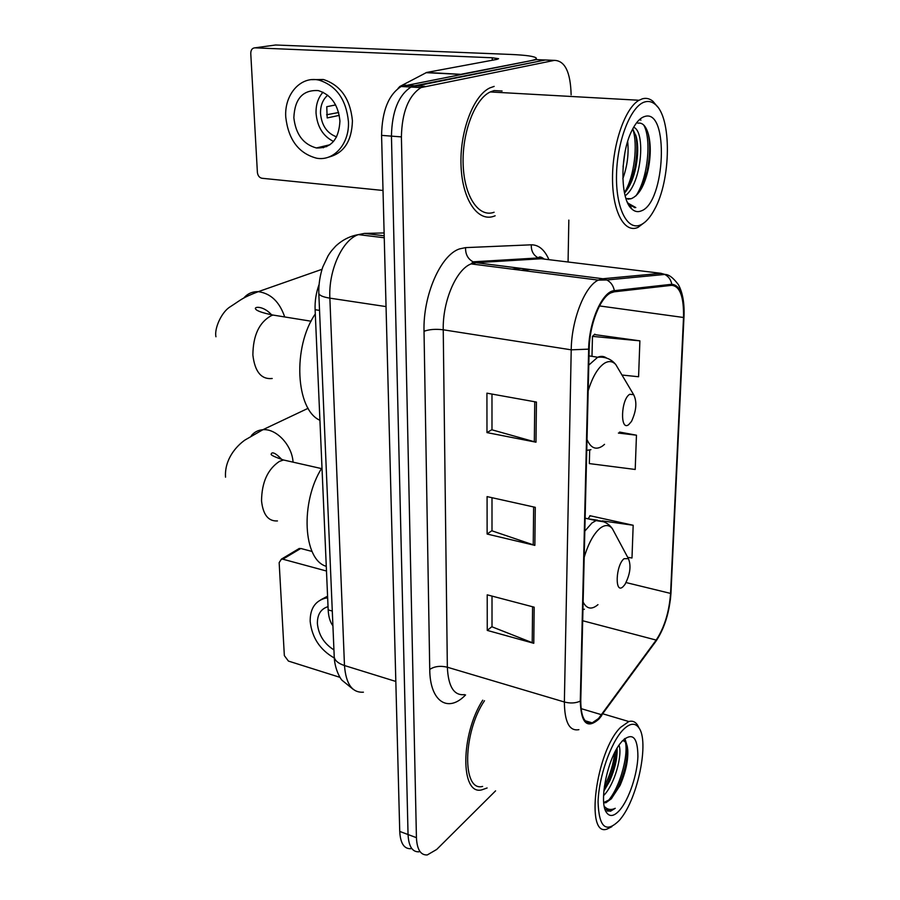 <?xml version="1.0" encoding="UTF-8"?>
<svg xmlns="http://www.w3.org/2000/svg" width="900" height="900" viewBox="0 0 900 900"><rect width="100%" height="100%" fill="white"/><g stroke="black" fill="none" stroke-linecap="round" stroke-linejoin="round"><path stroke-width="1.35" d="M332.91 625.849C330.098 622.069 328.511 616.748 328.174 609.885L315.113 309.713C314.798 301.106 316.091 292.804 318.983 284.771M549.169 60.154L536.344 59.614L401.164 86.49C388.564 94.624 382.039 110.914 381.577 135.371L399.735 831.431C400.376 843.244 404.066 849.004 410.805 848.7M571.129 94.826C570.533 72.169 564.964 60.682 554.423 60.367L420.964 87.593C408.488 95.805 401.963 112.241 401.4 136.901L416.43 837.664L408.049 834.536C408.668 846.371 412.312 852.131 419.006 851.816C412.312 852.131 408.668 846.371 408.049 834.536L391.444 136.136L408.049 834.536L399.735 831.431M424.654 86.299L414.731 85.759L411.03 87.041C398.486 95.209 391.961 111.578 391.444 136.136C391.961 111.578 398.486 95.209 411.03 87.041L545.355 59.985L414.731 85.759L404.899 85.219M494.111 216.18L495.146 215.775L494.111 216.18C478.058 222.322 462.42 200.25 461.059 166.219C459.484 132.266 473.186 95.603 489.892 87.896C473.186 95.603 459.484 132.266 461.059 166.219C462.42 200.25 478.058 222.322 494.111 216.18M598.5 718.549L592.178 722.869C584.663 724.354 580.86 716.94 580.77 700.65L589.174 348.851C589.489 324.81 600.12 297.664 610.808 292.882L614.216 291.814L671.659 285.334C679.984 286.11 683.933 296.831 683.516 317.486L670.579 593.415C669.173 612.056 664.38 627.604 656.19 640.08L598.5 718.549M598.477 719.449L656.212 640.856C664.605 628.076 669.521 612.135 670.961 593.055L683.921 317.25C684.349 296.077 680.31 285.086 671.783 284.276L614.329 290.678C602.572 291.026 588.949 321.491 588.656 349.144L580.286 701.134C581.029 723.06 587.092 729.169 598.477 719.449M536.434 402.064L486.923 393.165L486.979 432.596L535.984 442.192L536.434 402.064M491.974 394.065L491.985 429.817L535.984 442.192M491.985 429.626L486.979 432.596M534.173 607.174L487.215 594.832L487.26 630.405L533.779 643.298L534.173 607.174M492.007 596.092L492.007 626.816L533.779 643.298M492.007 626.558L487.26 630.405M535.275 507.319L487.08 496.609L487.125 534.038L534.859 545.377L535.275 507.319M491.996 497.7L491.996 530.831L534.859 545.377M491.996 530.606L487.125 534.038M482.726 700.178C460.384 734.659 460.316 795.679 481.781 789.863L487.114 787.972L481.781 789.863C460.316 795.679 460.384 734.659 482.726 700.178M494.156 86.4L489.892 87.896L494.156 86.4M416.43 837.664C417.015 849.533 420.626 855.293 427.275 854.944L436.702 849.454L495.574 790.864M568.069 262.001L568.834 220.095M627.716 557.336L631.991 557.989L633.173 525.262L589.837 515.689L589.815 516.375M621.99 375.03L638.584 376.751L639.889 340.841L594.383 334.564M589.669 450.079L589.342 463.59L635.209 469.463L636.457 435.195L619.594 432.067M636.457 435.195L618.39 433.058M587.981 518.816L590.265 515.79M633.173 525.262L602.314 520.864M597.611 520.189L588.049 518.827M639.889 340.841L592.47 336.375L591.986 356.344M592.47 336.375L594.844 334.136M297.821 549.326L300.769 548.471L282.836 559.192L326.475 571.016M312.053 551.452L300.769 548.471M282.836 559.192L281.419 559.125L279.157 562.635L284.344 655.594L288.416 661.072L340.043 677.374M328.027 606.645C320.839 608.884 317.284 614.52 317.385 623.565C318.555 634.916 324.079 643.691 333.934 649.89M327.577 596.183L320.929 599.704M327.645 597.859L325.091 598.252C314.989 601.166 310.016 608.895 310.174 621.439C311.974 637.684 320.017 649.879 334.294 658.012M622.732 730.204C610.627 742.972 598.68 777.33 598.072 801.934C598.928 827.595 606.071 833.681 619.538 820.17L620.449 819.056C638.021 797.906 649.462 741.15 638.842 727.751C634.905 722.374 629.528 723.195 622.732 730.204M639.236 728.359L637.447 724.894C635.197 721.665 632.329 720.551 628.83 721.53L620.55 727.38C595.879 751.252 584.764 837.945 607.163 829.024L611.887 826.661M484.493 700.717C462.791 732.42 461.97 792.067 482.614 786.431M618.998 745.189C622.766 754.47 614.633 784.901 603.562 795.611M617.029 748.327L617.096 748.834C617.411 758.295 614.981 768.982 609.795 780.908L603.832 791.156M603.742 802.744L605.891 802.732L611.314 798.784L603.72 802.564M619.898 809.944C628.999 799.279 637.245 774.697 637.909 756.653C637.774 737.212 632.587 731.959 622.35 740.903L620.28 743.4C607.342 759.431 598.759 802.001 606.386 812.374C609.727 817.2 614.227 816.39 619.898 809.944M611.314 798.784L620.089 785.385C625.748 772.211 628.301 760.354 627.75 749.824C627.143 743.873 625.399 740.846 622.508 740.734M605.07 809.145L610.492 811.238L615.24 808.312C610.965 810.337 607.298 809.663 604.238 806.299M615.24 808.312L609.93 811.046L607.286 811.024M624.184 739.08C630.214 748.339 621.045 787.5 607.241 801.788M614.79 752.411C613.508 763.875 610.031 775.215 604.373 786.42M624.904 738.484L627.278 746.415C627.817 758.486 624.791 772.054 618.188 787.129L611.359 798.851M616.433 749.34C615.724 760.129 612.832 771.255 607.759 782.719L603.934 790.054M624.06 558.697C615.566 565.369 614.621 594.99 623.104 586.643L624.915 584.516C630.158 574.425 631.327 565.808 628.425 558.664L624.06 558.697M321.986 467.764C299.97 502.031 303.131 559.957 326.272 566.314M629.696 394.301C620.899 399.341 619.875 431.584 628.661 424.676L631.496 421.414C636.469 410.659 637.189 401.738 633.623 394.65L629.696 394.301M315.293 313.965C292.298 347.074 295.718 409.759 319.928 420.289M326.576 146.7L325.316 145.845M461.61 74.171L530.303 60.795C534.712 59.917 536.715 59.029 536.299 58.129C534.701 56.34 526.095 55.114 510.48 54.428L275.636 45L254.835 47.835L492.266 57.769L498.566 58.691L496.946 59.377L426.645 72.45L461.104 74.34M254.835 47.835C252.191 48.083 250.83 49.95 250.763 53.438L257.389 172.395C257.816 175.657 259.312 177.615 261.877 178.256L383.006 190.463M398.014 88.47L399.803 86.501L426.645 72.45M293.85 117.72C295.751 134.28 303.266 144.36 316.384 147.96C331.043 148.444 338.895 139.466 339.941 121.05C338.276 104.816 331.065 94.657 318.308 90.596C302.861 89.696 294.705 98.741 293.85 117.72M322.999 92.205C318.139 97.672 315.821 104.67 316.046 113.186C317.25 126.799 323.077 136.226 333.529 141.457M335.621 104.929L326.756 106.706L327.184 117.934L339.289 115.369M327.724 95.209C322.774 99.54 320.366 105.638 320.512 113.501C321.716 125.584 327.082 133.38 336.611 136.868M328.298 157.219C343.789 153.382 351.832 141.233 352.429 120.791C350.257 98.865 340.56 85.095 323.325 79.481L311.603 79.661M348.435 121.669C346.23 99.664 336.499 85.837 319.241 80.19C300.735 75.544 284.164 94.489 285.761 117.135C288.394 139.736 298.676 153.416 316.609 158.209C333.776 161.438 349.549 143.899 348.435 121.669M321.806 146.678L323.404 147.757M338.636 112.522L326.61 114.761M645.075 101.858C631.294 105.233 617.411 139.601 616.545 173.745C615.476 207.945 627.289 231.188 640.699 224.854C645.626 222.593 650.205 217.496 654.457 209.554C671.153 180.079 672.019 116.921 654.986 104.209C651.938 101.689 648.63 100.913 645.075 101.858M657.585 106.886L652.916 101.261C649.71 98.617 646.245 97.785 642.51 98.764L639.023 100.26C625.005 108.034 612.416 144.54 612.518 178.2C612.45 211.95 624.566 233.674 638.021 227.362L645.03 222.086M502.088 91.013L494.156 90.574L490.252 91.946C474.604 99.146 461.756 133.414 463.185 165.218C464.411 197.111 479.025 217.935 494.111 212.243M627.671 141.48C628.931 153.799 627.322 166.196 622.834 178.695M624.904 152.708L623.07 166.781M633.611 127.305C645.885 131.197 641.745 184.162 625.151 195.773M624.442 192.746C634.5 176.355 638.1 144.18 632.734 128.914L636.322 136.946C638.314 145.136 638.168 155.216 635.884 167.175C633.656 178.155 629.865 186.795 624.51 193.095M625.972 198.562L631.148 198.72L627.941 199.17M641.205 210.915C665.359 203.062 669.431 107.854 644.558 116.539C640.058 117.968 635.85 122.614 631.946 130.466C619.74 154.046 620.1 200.16 632.059 209.205C634.894 211.703 637.931 212.265 641.205 210.915M631.148 198.72C638.73 195.604 644.377 186.007 648.09 169.931C650.846 156.476 650.97 144.72 648.495 134.662C646.133 126.146 642.577 122.321 637.852 123.188M632.059 209.205L629.494 205.346L635.805 207.551L628.087 203.231L627.244 201.949M635.805 207.551L634.163 207.574M630.09 206.235L629.123 205.594M643.736 125.044C651.611 138.679 648.135 177.862 635.962 195.84M639.506 119.587L640.935 120.127M648.281 133.909C650.419 144.461 650.025 156.881 647.1 171.157L641.835 187.875M635.816 135.112C637.492 144.799 637.121 155.925 634.714 168.491L629.617 185.602M332.28 611.066L328.174 609.885M319.534 310.399L315.113 309.713M384.12 232.954L364.421 233.415L358.369 234.619C342.315 239.895 328.376 270.428 329.861 298.147L344.475 665.528C345.926 684.034 352.238 692.921 363.42 692.19M395.82 681.446L344.475 665.528C338.299 663.502 334.879 660.645 334.238 656.966L334.192 655.931M364.421 233.415L384.188 235.789M381.577 135.371L401.4 136.901M353.374 689.467L342 680.242C339.896 678.161 334.642 668.351 334.238 656.966L318.814 293.445C319.433 295.504 323.123 297.067 329.861 298.147L386.044 306.596M384.244 237.757L358.369 234.619C349.942 236.093 342.394 239.917 335.711 246.105C329.771 252.562 330.3 252.551 328.084 255.803L322.751 267.064C319.905 275.76 318.589 284.546 318.814 293.445L318.791 292.838M465.57 694.924C448.234 713.216 429.907 701.887 429.739 669.42L424.024 331.29C429.233 329.366 435.645 328.871 443.239 329.794L447.345 667.215C448.279 686.7 454.016 695.835 464.546 694.609M424.024 331.29C422.933 295.267 440.618 255.06 459.484 248.917L465.57 247.624L531.304 244.811C538.706 244.778 544.59 249.727 548.944 259.673M614.329 290.678C613.429 285.761 610.92 282.195 606.836 279.979L602.842 278.741L476.156 262.699L471.127 263.903C456.266 269.303 442.53 301.23 443.239 329.794L571.219 349.83C571.477 319.882 584.831 286.065 598.309 280.114L602.842 278.741L661.016 273.319L666.54 274.882M589.061 721.935L588.217 722.914M599.006 718.988L601.717 715.556M683.966 317.104L670.961 593.055M683.921 317.25L683.989 316.71C684.574 303.379 682.717 292.714 678.431 284.726C673.211 277.718 668.666 274.298 664.774 274.444L661.016 273.319L541.26 258.739L476.156 262.699L473.108 261.821C467.887 259.009 465.368 254.273 465.57 247.624M671.783 284.276C670.95 279.765 668.61 276.48 664.774 274.444L606.836 279.979L598.309 280.114L471.127 263.903L473.108 261.821L538.38 257.94C533.43 255.341 531.067 250.965 531.304 244.811M653.906 644.029L656.212 640.856M588.656 349.144L571.219 349.83L564.368 702C570.296 703.53 575.606 703.249 580.286 701.134M578.891 729.653C569.441 731.43 564.604 722.216 564.368 702L447.345 667.215C440.359 665.572 434.498 666.315 429.739 669.42M554.423 60.367L545.355 59.985M545.017 259.189L538.38 257.94C539.134 256.331 541.046 256.669 544.095 258.952M683.516 317.486L599.501 305.933M530.212 269.539L520.819 270.236M601.661 714.758L581.062 708.615M656.19 640.08L582.671 620.741M670.579 593.415L626.062 582.57M526.298 259.65L525.701 258.694M533.644 506.959L533.239 544.916M532.586 606.758L532.215 642.78M534.757 401.76L534.33 441.799M277.459 520.942C268.335 521.438 263.025 514.755 261.54 500.895C261.743 482.377 267.705 469.204 279.428 461.396L283.5 459.99L292.016 461.914M251.325 435.679C254.317 432.056 258.176 430.076 262.879 429.716C276.289 428.344 292.129 445.264 293.051 462.15M614.812 533.25L612.383 528.694C609.097 524.666 605.002 524.52 600.097 528.244C593.719 533.666 588.409 543.341 584.19 557.28M583.121 602.077C586.778 609.064 591.739 609.919 597.971 604.654M603.765 521.809L596.059 520.605L591.975 522.956L584.82 531.101M582.941 609.548L584.381 609.21M272.205 378.495C261.304 379.609 254.857 371.79 252.877 355.039C253.058 335.295 259.267 322.132 271.507 315.551L273.06 315.067L282.881 316.654M243.697 298.147C247.523 293.636 252.382 291.476 258.255 291.668C270.72 293.366 279.529 301.793 284.704 316.946M619.189 370.305L615.78 364.556C612.619 361.181 608.929 360.686 604.699 363.094C598.072 367.38 592.571 376.616 588.173 390.791M587.002 439.549C590.794 448.11 595.924 450.293 602.393 446.096L604.541 444.341M606.634 358.088C603.945 356.141 600.952 355.86 597.668 357.244L588.791 365.085M586.744 450.349L590.94 449.674M492.266 57.769L492.266 60.244M460.553 74.374L426.015 72.675M399.803 86.501L401.017 86.569M401.164 86.49L420.964 87.593M592.178 722.869L585.169 720.754M670.354 600.041L671.006 592.841M521.505 268.436L512.044 269.111M281.419 559.125L299.363 548.404M327.589 596.599L325.091 598.252M605.137 802.485L605.891 802.732M605.025 809.37L606.386 812.374M602.966 713.846L628.83 721.53M638.842 727.751L637.447 724.894M610.492 811.238L609.93 811.046M620.089 785.385L618.188 787.129M627.75 749.824L627.278 746.415M607.759 782.719L609.795 780.908M225.54 477.191C224.347 459.338 236.43 446.017 244.969 440.032L262.879 429.716L308.137 408.285M585.124 518.175L596.059 520.605C603.045 520.504 608.479 523.192 612.383 528.694L628.425 558.664M321.491 468.585L283.5 459.99C274.072 456.761 270.023 454.759 271.361 453.994C271.102 453.746 272.486 449.291 282.454 460.226M215.955 336.769C214.121 328.68 221.501 312.007 230.175 306.81C242.167 299.081 241.931 297.956 258.255 291.668L322.009 269.303M589.005 355.871L597.668 357.244C605.183 356.546 611.224 358.988 615.78 364.556L633.623 394.65M311.096 321.221L273.06 315.067C261.641 312.772 255.735 310.556 255.33 308.419C255.555 306.36 264.499 306.473 272.07 315.36M426.127 72.619L460.8 74.329M329.974 144.743L316.384 147.96M323.325 79.481L319.241 80.19M490.252 91.946L639.023 100.26M654.986 104.209L652.916 101.261M648.09 169.931L647.1 171.157M634.714 168.491L635.884 167.175"/></g></svg>
